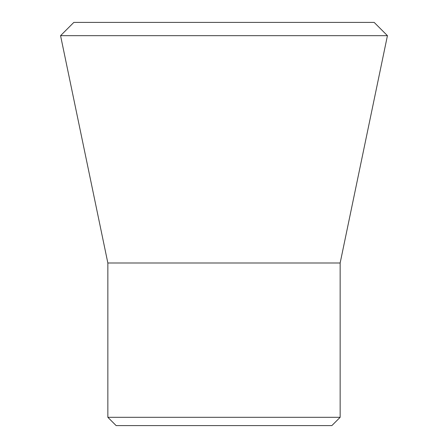 <?xml version="1.0" encoding="UTF-8"?>
<svg xmlns="http://www.w3.org/2000/svg" width="448" height="448" viewBox="0 0 448 448"><rect width="100%" height="100%" fill="white"/><g stroke="black" fill="none" stroke-linecap="round" stroke-linejoin="round"><path stroke-width="0.67" d="M387.436 35.672L340.15 262.993L340.15 417.306L331.85 425.6L116.15 425.6L107.85 417.306L107.85 262.993L60.564 35.672L73.836 22.4L374.164 22.4L387.436 35.672L60.564 35.672M340.15 417.306L107.85 417.306M340.15 262.993L107.85 262.993"/></g></svg>
